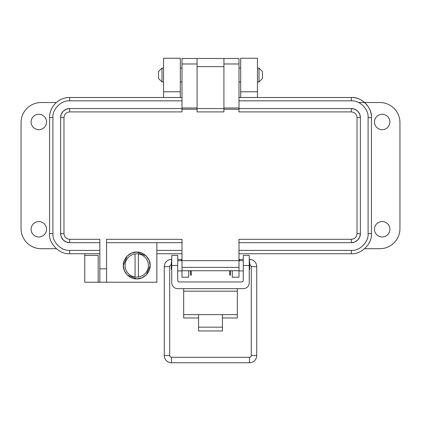 <?xml version="1.0" encoding="UTF-8"?>
<svg xmlns="http://www.w3.org/2000/svg" width="421" height="421" viewBox="0 0 421 421"><rect width="100%" height="100%" fill="white"/><g stroke="black" fill="none" stroke-linecap="round" stroke-linejoin="round"><path stroke-width="0.63" d="M222.425 317.976L237.328 317.976L237.328 288.659M183.672 288.659L183.672 317.976L198.575 317.976M237.328 314.624L222.425 314.624L222.425 330.948L198.575 330.948L198.575 314.624L183.672 314.624M177.709 265.477L171.747 265.477L171.747 255.421L177.709 255.421L177.709 280.249A1.705 1.705 0 0 0 179.414 281.954L241.586 281.954A1.705 1.705 0 0 0 243.291 280.249L243.291 255.421L249.253 255.421L249.253 265.477L243.291 265.477M171.747 265.477L171.747 282.696A5.962 5.962 0 0 0 177.709 288.659L243.291 288.659A5.962 5.962 0 0 0 249.253 282.696L249.253 265.477M191.755 270.735L229.245 270.735M232.297 270.924L230.95 270.735M239.002 270.924L243.291 270.924M239.002 260.699L243.291 260.699M177.709 270.924L181.998 270.924M188.703 270.924L190.05 270.735M177.709 260.699L181.998 260.699M249.253 269.661L249.695 269.219L249.695 262.404L249.253 261.962M171.747 261.962L171.305 262.404L171.305 269.219L171.747 269.661M190.529 270.735L190.529 275.16L191.276 275.16L191.276 270.735M229.724 270.735L229.724 275.16L230.471 275.16L230.471 270.735M171.305 264.856A1.816 1.816 0 0 0 169.71 266.656L169.71 355.492L164.269 355.492A7.252 7.252 0 0 0 171.521 362.744L249.479 362.744A7.252 7.252 0 0 0 256.731 355.492L256.731 266.656A7.252 7.252 0 0 0 249.479 259.404L249.253 259.404M169.71 355.492A1.816 1.816 0 0 0 171.521 357.308L249.479 357.308A1.816 1.816 0 0 0 251.29 355.492L251.29 266.656A1.816 1.816 0 0 0 249.695 264.856M243.291 259.404L239.507 259.404L239.623 260.699L239.507 259.404L239.002 259.494M171.747 259.404L171.521 259.404A7.252 7.252 0 0 0 164.269 266.656L164.269 355.492M181.377 260.699L181.493 259.404L177.709 259.404M181.998 259.494L181.493 259.404M162.006 81.948L158.538 78.485L158.538 71.559L162.006 68.091L162.006 81.948L163.559 81.948M180.32 81.948L181.998 81.948M239.002 81.948L240.68 81.948M257.442 81.948L258.994 81.948L258.994 68.091L257.442 68.091M162.006 68.091L163.559 68.091M180.32 68.091L181.998 68.091M239.002 68.091L240.68 68.091M258.994 81.948L262.462 78.485L262.462 71.559L258.994 68.091M46.531 229.266A7.71 7.71 0 0 1 38.821 236.976A7.71 7.71 0 0 1 31.112 229.266A7.71 7.71 0 0 1 38.821 221.551A7.71 7.71 0 0 1 46.531 229.266M46.531 121.964A7.71 7.71 0 0 1 38.821 129.679A7.71 7.71 0 0 1 31.112 121.964A7.71 7.71 0 0 1 38.821 114.254A7.71 7.71 0 0 1 46.531 121.964M389.888 121.964A7.71 7.71 0 0 1 382.179 129.679A7.71 7.71 0 0 1 374.469 121.964A7.71 7.71 0 0 1 382.179 114.254A7.71 7.71 0 0 1 389.888 121.964M389.888 229.266A7.71 7.71 0 0 1 382.179 236.976A7.71 7.71 0 0 1 374.469 229.266A7.71 7.71 0 0 1 382.179 221.551A7.71 7.71 0 0 1 389.888 229.266M56.361 248.711L41.169 248.711A20.119 20.119 0 0 1 21.05 228.592L21.05 122.637A20.119 20.119 0 0 1 41.169 102.519L56.361 102.519M358.639 102.519L379.831 102.519A20.119 20.119 0 0 1 399.95 122.637L399.95 228.592A20.119 20.119 0 0 1 379.831 248.711L364.639 248.711M84.758 253.742L84.758 255.415L98.172 255.415L98.172 282.244L136.73 282.244A13.414 13.414 0 0 0 136.741 282.244M257.442 91.789L240.68 91.789L240.68 58.256L257.442 58.256L257.442 97.488M240.68 91.789L240.68 97.488M180.32 91.789L163.559 91.789L163.559 58.256L180.32 58.256L180.32 97.488M163.559 91.789L163.559 97.488M98.172 282.244L84.758 282.244L84.758 255.415M239.002 260.673L239.002 239.323L351.33 239.323C354.771 238.965 356.676 237.065 357.029 233.623L357.029 117.606C356.676 114.159 354.777 112.26 351.33 111.907L239.002 111.907L239.002 58.482L181.998 58.482L197.086 58.482L197.086 109.228L181.998 109.228L181.998 111.907L69.67 111.907C66.229 112.26 64.324 114.159 63.971 117.606L63.971 233.623C64.324 237.065 66.223 238.965 69.67 239.323L99.845 239.323L99.845 268.83L106.555 268.83L106.555 239.323L181.998 239.323L181.998 260.673L239.002 260.673L239.002 277.213L232.297 277.213L232.297 270.735M188.703 270.735L188.703 277.213L181.998 277.213L181.998 267.377L239.002 267.377M141.709 277.928L136.73 278.891C130.005 279.418 122.79 272.203 123.321 265.477C122.79 258.752 130.005 251.532 136.73 252.063C143.456 251.537 150.676 258.747 150.144 265.477C150.676 272.203 143.461 279.418 136.73 278.891L127.374 275.087M127.247 274.96L124.374 270.698M124.279 270.456L123.321 265.556M123.321 265.477L127.121 256.121M127.247 255.994L131.515 253.121M131.752 253.021L136.73 252.063L146.087 255.868M239.002 109.228L223.914 109.228L223.914 111.907L197.086 111.907L197.086 109.228M181.998 260.673L181.998 267.377M106.555 242.675L181.998 242.675L156.849 242.675L156.849 282.244L106.555 282.244L106.555 268.83M99.845 268.83L99.845 282.244L106.555 282.244M66.339 109.186L69.67 108.55L181.998 108.55L69.67 108.55A9.051 9.051 0 0 0 60.619 117.606L60.619 233.623A9.051 9.051 0 0 0 69.67 242.675L99.845 242.675M181.998 58.482L181.998 109.228M223.914 108.55L197.086 108.55L223.914 108.55M239.002 58.482L223.914 58.482L223.914 109.228M354.661 242.038L351.33 242.675L239.002 242.675L351.33 242.675A9.051 9.051 0 0 0 360.381 233.623L360.381 117.606A9.051 9.051 0 0 0 351.33 108.55L239.002 108.55L351.33 108.55L354.64 109.181M239.002 270.735L181.998 270.735M357.029 233.623L360.381 233.623L359.755 236.934L357.797 239.959M357.734 240.023L354.803 241.98M239.002 250.39L351.33 250.39C359.729 251.1 368.77 241.964 368.096 233.623L368.096 117.606C368.807 109.207 359.671 100.166 351.33 100.84L239.002 100.84M354.661 109.186L357.666 111.139M357.734 111.202L359.692 114.133M359.75 114.275L360.381 117.606L357.029 117.606M351.33 250.39L351.33 253.742L239.002 253.742M181.998 253.742L156.849 253.742M181.998 100.84L69.67 100.84C61.271 100.13 52.23 109.265 52.904 117.606L52.904 233.623C52.193 242.022 61.329 251.063 69.67 250.39L99.845 250.39M69.67 239.323L69.67 242.675L66.36 242.049M66.339 242.038L63.334 240.091M63.266 240.023L61.308 237.097M61.25 236.955L60.619 233.623L60.619 117.606L61.245 114.291M61.25 114.275L63.203 111.27M63.266 111.202L66.197 109.244M99.845 253.742L69.67 253.742C59.714 254.642 48.652 243.575 49.552 233.623L49.552 117.606A20.119 20.119 0 0 1 69.67 97.488L181.998 97.488M351.33 253.742C361.286 254.642 372.348 243.575 371.448 233.623L371.448 117.606C372.348 107.65 361.286 96.588 351.33 97.488L239.002 97.488M146.213 255.994L149.087 260.257M149.187 260.499L150.144 265.477L146.34 274.834M146.213 274.96L141.951 277.834M138.398 277.023A11.667 11.667 0 0 1 125.063 265.477A11.667 11.667 0 0 1 138.398 253.926A11.667 11.667 0 0 1 138.398 277.023L138.398 253.926M135.067 277.023L135.067 253.926M198.575 314.624L222.425 314.624M237.328 291.174L183.672 291.174M198.575 327.154L222.425 327.154M251.29 355.492L256.731 355.492M256.731 266.656L251.29 266.656M249.479 259.404L249.479 262.188M171.521 357.308L171.521 362.744M249.479 357.308L249.479 362.744M169.71 266.656L164.269 266.656M171.521 262.188L171.521 259.404M63.971 233.623L60.619 233.623M63.971 117.606L60.619 117.606M69.67 111.907L69.67 108.55M197.086 107.992L181.998 107.992M239.002 107.992L223.914 107.992M351.33 111.907L351.33 108.55M351.33 239.323L351.33 242.675M156.849 250.39L181.998 250.39M197.086 63.976L181.998 63.976M239.002 63.976L223.914 63.976M351.33 100.84L351.33 97.488C362.071 97.204 371.732 106.866 371.448 117.606L368.096 117.606M368.096 233.623L371.448 233.623M69.67 250.39L69.67 253.742M52.904 233.623L49.552 233.623M52.904 117.606L49.552 117.606M69.67 100.84L69.67 97.488M223.914 66.639L197.086 66.639"/></g></svg>
